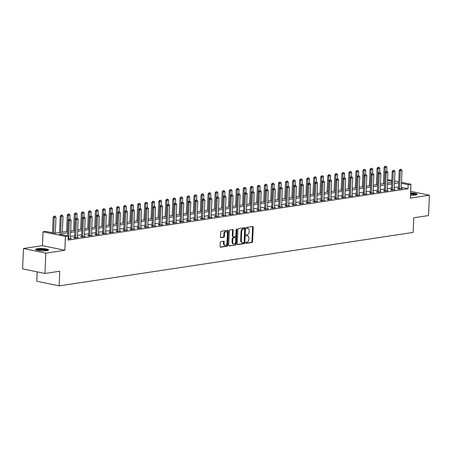 <?xml version="1.0" encoding="UTF-8"?>
<svg xmlns="http://www.w3.org/2000/svg" width="452" height="452" viewBox="0 0 452 452"><rect width="100%" height="100%" fill="white"/><g stroke="black" fill="none" stroke-linecap="round" stroke-linejoin="round"><path stroke-width="0.68" d="M245.786 242.848A0.571 0.379 101.7 0 0 246.148 243.345L252.024 242.458A0.814 0.542 101.7 0 0 252.611 241.577L253.216 227.209A0.814 0.542 101.7 0 0 252.696 226.497L246.82 227.384A0.571 0.379 101.7 0 0 246.775 228.503L247.532 228.384A2.599 1.729 101.7 0 1 247.95 228.396A2.599 1.729 101.7 0 1 249.193 230.673L249.142 231.87A2.599 1.729 101.7 0 1 247.267 234.69L246.509 234.808A0.571 0.379 101.7 0 0 246.464 235.927L247.221 235.808A2.599 1.729 101.7 0 1 247.639 235.82A2.599 1.729 101.7 0 1 248.882 238.097L248.832 239.294A2.599 1.729 101.7 0 1 246.956 242.114L246.199 242.232A0.571 0.379 101.7 0 0 245.786 242.848M46.822 250.674A6.452 1.147 2.4 0 0 48.55 249.967A6.452 1.147 2.4 0 0 44.488 248.724A6.452 1.147 2.4 0 0 37.386 248.719A6.452 1.147 2.4 0 0 35.657 249.425A6.452 1.147 2.4 0 0 39.719 250.668A6.452 1.147 2.4 0 0 46.822 250.674M410.512 195.179A6.452 1.147 2.4 0 0 415.467 195.015A6.452 1.147 2.4 0 0 417.196 194.309A6.452 1.147 2.4 0 0 410.608 192.88M220.83 241.577A0.814 0.542 101.7 0 0 220.243 242.458L220.073 246.493A0.814 0.542 101.7 0 0 220.593 247.204L227.119 246.221A0.814 0.542 101.7 0 0 227.706 245.34L228.305 230.972A0.814 0.542 101.7 0 0 227.785 230.254L221.265 231.243A0.814 0.542 101.7 0 0 220.678 232.125L220.474 236.995A0.814 0.542 101.7 0 0 220.994 237.707L223.785 237.289A0.814 0.542 101.7 0 0 224.373 236.402L224.474 233.989A2.17 1.446 101.7 0 1 226.39 231.639A2.17 1.446 101.7 0 1 227.429 233.543L227.034 243.001A2.17 1.446 101.7 0 1 225.113 245.351A2.17 1.446 101.7 0 1 224.073 243.447L224.141 241.871A0.814 0.542 101.7 0 0 223.621 241.159L220.83 241.577M44.98 273.466L22.6 268.838L23.453 248.51L45.827 253.137L44.98 273.466L59.76 271.234L59.15 285.873L413.151 232.424L413.761 217.785L428.547 215.553L429.4 195.224L410.388 198.095L410.97 184.269L408.156 184.693L407.981 188.761L68.066 240.08L68.235 236.017L65.421 236.441L43.042 231.814L45.855 231.39L54.929 233.266L67.862 231.311M45.827 253.137L64.839 250.267L65.421 236.441M237.272 243.894A0.814 0.542 101.7 0 0 237.786 244.611L244.312 243.628A0.814 0.542 101.7 0 0 244.899 242.747L245.498 228.373A0.814 0.542 101.7 0 0 244.984 227.661L238.458 228.644A0.814 0.542 101.7 0 0 237.871 229.526L237.272 243.894M235.718 244.922L229.192 245.911A0.814 0.542 101.7 0 1 228.672 245.193L229.277 230.825A0.814 0.542 101.7 0 1 229.859 229.944L232.65 229.52A0.814 0.542 101.7 0 1 233.17 230.237L232.927 236.063A0.814 0.542 101.7 0 0 233.447 236.78L235.3 236.498A0.814 0.542 101.7 0 0 235.887 235.616L236.142 229.554A0.571 0.379 101.7 0 1 236.916 229.435L236.3 244.04A0.814 0.542 101.7 0 1 235.718 244.922L228.819 245.747M429.4 195.224L410.67 191.354M407.981 188.761L401.291 187.377M398.534 186.942L394.285 187.586M391.494 188.004L387.245 188.648M384.454 189.066L380.205 189.71M377.409 190.134L373.166 190.772M370.369 191.196L366.126 191.834M363.329 192.258L359.086 192.897M356.289 193.32L352.046 193.959M349.249 194.383L345.006 195.027M342.209 195.445L337.96 196.089M335.169 196.507L330.921 197.151M328.129 197.575L323.881 198.213M321.089 198.637L316.841 199.275M314.044 199.699L309.801 200.338M307.004 200.761L302.761 201.4M299.964 201.824L295.721 202.468M292.924 202.886L288.681 203.53M285.884 203.948L281.636 204.592M278.844 205.016L274.596 205.654M271.805 206.078L267.556 206.717M264.765 207.14L260.516 207.779M257.719 208.202L253.476 208.841M250.679 209.265L246.436 209.909M243.639 210.327L239.396 210.971M236.599 211.389L232.356 212.033M229.559 212.457L225.316 213.095M222.52 213.519L218.271 214.158M215.48 214.581L211.231 215.22M208.44 215.644L204.191 216.282M201.4 216.706L197.151 217.35M194.354 217.768L190.111 218.412M187.314 218.83L183.071 219.474M180.275 219.892L176.031 220.536M173.235 220.96L168.992 221.599M166.195 222.022L161.946 222.661M159.155 223.085L154.906 223.723M152.115 224.147L147.866 224.791M145.075 225.209L140.826 225.853M138.029 226.271L133.786 226.915M130.99 227.333L126.746 227.977M123.95 228.401L119.707 229.04M116.91 229.463L112.667 230.102M109.87 230.526L105.627 231.164M102.83 231.588L98.581 232.232M95.79 232.65L91.541 233.294M88.75 233.712L84.501 234.356M81.71 234.774L77.461 235.419M74.665 235.842L70.422 236.481M398.415 188.637L397.404 188.789L398.913 189.1L402.297 188.591L401.257 188.377M391.375 189.699L390.364 189.851L391.873 190.168L395.251 189.654L394.217 189.439M384.336 190.761L383.324 190.913L384.833 191.23L388.212 190.716L387.172 190.501M377.296 191.823L376.279 191.976L377.793 192.292L381.172 191.784L380.132 191.563M370.256 192.891L369.239 193.044L370.753 193.354L374.132 192.846L373.092 192.631M363.216 193.953L362.199 194.106L363.713 194.416L367.092 193.908L366.052 193.693M356.176 195.015L355.159 195.168L356.673 195.479L360.052 194.97L359.012 194.755M349.136 196.078L348.119 196.23L349.633 196.541L353.012 196.032L351.972 195.818M342.091 197.14L341.079 197.292L342.588 197.609L345.972 197.095L344.932 196.88M335.051 198.202L334.039 198.355L335.548 198.671L338.927 198.157L337.893 197.942M328.011 199.264L326.999 199.417L328.508 199.733L331.887 199.219L330.847 199.004M320.971 200.332L319.954 200.485L321.468 200.795L324.847 200.287L323.807 200.072M313.931 201.394L312.914 201.547L314.428 201.858L317.807 201.349L316.767 201.134M306.891 202.456L305.874 202.609L307.388 202.92L310.767 202.411L309.727 202.197M299.851 203.519L298.834 203.671L300.348 203.982L303.727 203.473L302.687 203.259M292.811 204.581L291.794 204.733L293.308 205.05L296.687 204.536L295.648 204.321M285.766 205.643L284.754 205.796L286.263 206.112L289.647 205.598L288.608 205.383M278.726 206.705L277.714 206.858L279.223 207.174L282.602 206.66L281.568 206.445M271.686 207.767L270.675 207.926L272.183 208.236L275.562 207.728L274.522 207.513M264.646 208.835L263.635 208.988L265.143 209.299L268.522 208.79L267.482 208.575M257.606 209.897L256.589 210.05L258.103 210.361L261.482 209.852L260.442 209.638M250.566 210.96L249.549 211.112L251.063 211.423L254.442 210.914L253.402 210.7M243.526 212.022L242.509 212.174L244.023 212.491L247.402 211.977L246.363 211.762M236.486 213.084L235.469 213.237L236.984 213.553L240.362 213.039L239.323 212.824M229.446 214.146L228.429 214.299L229.944 214.615L233.322 214.101L232.283 213.886M222.401 215.208L221.39 215.367L222.898 215.677L226.282 215.169L225.243 214.954M215.361 216.276L214.35 216.429L215.858 216.74L219.237 216.231L218.203 216.016M208.321 217.339L207.31 217.491L208.818 217.802L212.197 217.293L211.157 217.079M201.281 218.401L200.264 218.553L201.778 218.864L205.157 218.356L204.118 218.141M194.241 219.463L193.224 219.615L194.739 219.926L198.117 219.418L197.078 219.203M187.201 220.525L186.184 220.678L187.699 220.994L191.077 220.48L190.038 220.265M180.162 221.587L179.145 221.74L180.659 222.056L184.037 221.542L182.998 221.327M173.122 222.65L172.105 222.808L173.619 223.118L176.998 222.61L175.958 222.395M166.076 223.717L165.065 223.87L166.573 224.181L169.958 223.672L168.918 223.457M159.036 224.78L158.025 224.932L159.533 225.243L162.912 224.734L161.878 224.52M151.996 225.842L150.985 225.994L152.493 226.305L155.872 225.797L154.833 225.582M144.956 226.904L143.939 227.057L145.454 227.367L148.832 226.859L147.793 226.644M137.916 227.966L136.899 228.119L138.414 228.435L141.792 227.921L140.753 227.706M130.877 229.028L129.86 229.181L131.374 229.497L134.752 228.983L133.713 228.768M123.837 230.091L122.82 230.249L124.334 230.56L127.713 230.051L126.673 229.836M116.797 231.158L115.78 231.311L117.294 231.622L120.673 231.113L119.633 230.899M109.757 232.221L108.74 232.373L110.254 232.684L113.633 232.175L112.593 231.961M102.711 233.283L101.7 233.435L103.209 233.746L106.593 233.238L105.553 233.023M95.671 234.345L94.66 234.498L96.169 234.808L99.547 234.3L98.513 234.085M88.632 235.407L87.62 235.56L89.129 235.876L92.507 235.362L91.468 235.147M81.592 236.469L80.575 236.622L82.089 236.938L85.468 236.424L84.428 236.21M74.552 237.532L73.535 237.69L75.049 238.001L78.428 237.492L77.388 237.277M70.348 238.34L71.388 238.554L68.105 239.046M37.166 271.85L36.77 281.246L59.15 285.873M64.839 250.267L42.46 245.639L23.453 248.51M42.46 245.639L43.042 231.814M387.618 179.789L391.816 180.308M67.794 232.837L59.161 234.142L68.235 236.017M398.704 182.874L394.46 183.518M391.664 183.941L387.415 184.58M384.624 185.004L380.375 185.642M377.584 186.066L373.335 186.704M370.544 187.128L366.295 187.766M363.498 188.19L359.255 188.834M356.458 189.252L352.215 189.897M349.419 190.315L345.175 190.959M342.379 191.382L338.136 192.021M335.339 192.445L331.09 193.083M328.299 193.507L324.05 194.145M321.259 194.569L317.01 195.207M314.219 195.631L309.97 196.275M307.174 196.693L302.93 197.338M300.134 197.756L295.89 198.4M293.094 198.823L288.851 199.462M286.054 199.886L281.811 200.524M279.014 200.948L274.771 201.586M271.974 202.01L267.725 202.649M264.934 203.072L260.685 203.716M257.894 204.134L253.645 204.779M250.854 205.197L246.606 205.841M243.809 206.265L239.566 206.903M236.769 207.327L232.526 207.965M229.729 208.389L225.486 209.027M222.689 209.451L218.446 210.09M215.649 210.513L211.4 211.157M208.609 211.576L204.36 212.22M201.569 212.638L197.321 213.282M194.529 213.706L190.281 214.344M187.484 214.768L183.241 215.406M180.444 215.83L176.201 216.468M173.404 216.892L169.161 217.531M166.364 217.954L162.121 218.598M159.324 219.017L155.081 219.661M152.284 220.079L148.036 220.723M145.245 221.147L140.996 221.785M138.205 222.209L133.956 222.847M131.159 223.271L126.916 223.909M124.119 224.333L119.876 224.972M117.079 225.395L112.836 226.04M110.039 226.458L105.796 227.102M102.999 227.52L98.756 228.164M95.96 228.588L91.711 229.226M88.92 229.65L84.671 230.288M81.88 230.712L77.631 231.351M74.84 231.774L70.591 232.413M408.156 184.693L401.461 183.309M394.568 180.879L398.749 181.744M401.506 182.314L410.97 184.269M394.523 181.992L394.85 181.941L394.528 181.879M391.771 181.308L387.59 180.444M70.653 230.893L74.902 230.249M77.699 229.831L81.942 229.187M84.739 228.763L88.982 228.124M91.779 227.701L96.022 227.062M98.819 226.638L103.062 226M105.858 225.576L110.102 224.938M112.898 224.514L117.147 223.87M119.938 223.452L124.187 222.808M126.978 222.39L131.227 221.746M134.018 221.322L138.267 220.683M141.064 220.26L145.307 219.621M148.103 219.197L152.347 218.559M155.143 218.135L159.386 217.497M162.183 217.073L166.426 216.429M169.223 216.011L173.472 215.367M176.263 214.949L180.512 214.304M183.303 213.881L187.552 213.242M190.343 212.819L194.592 212.18M197.388 211.756L201.632 211.118M204.428 210.694L208.671 210.056M211.468 209.632L215.711 208.988M218.508 208.57L222.751 207.926M225.548 207.508L229.791 206.863M232.588 206.44L236.837 205.801M239.628 205.377L243.877 204.739M246.668 204.315L250.916 203.677M253.708 203.253L257.956 202.615M260.753 202.191L264.996 201.547M267.793 201.129L272.036 200.485M274.833 200.066L279.076 199.422M281.873 198.999L286.116 198.36M288.913 197.936L293.162 197.298M295.953 196.874L300.201 196.236M302.993 195.812L307.241 195.174M310.032 194.75L314.281 194.106M317.078 193.688L321.321 193.044M324.118 192.625L328.361 191.981M331.158 191.558L335.401 190.919M338.198 190.495L342.441 189.857M345.238 189.433L349.481 188.795M352.277 188.371L356.526 187.733M359.317 187.309L363.566 186.665M366.357 186.247L370.606 185.602M373.397 185.184L377.646 184.54M380.443 184.117L384.686 183.478M387.483 183.054L391.726 182.416M247.639 235.82L247.035 235.695A2.599 1.729 101.7 0 0 246.617 235.684L247.221 235.808M246.165 235.752L246.617 235.684M247.95 228.396L247.346 228.271A2.599 1.729 101.7 0 0 246.928 228.26L247.532 228.384M246.476 228.328L246.928 228.26M245.854 243.176L251.419 242.334A0.814 0.542 101.7 0 0 252.007 241.453L252.606 227.085A0.814 0.542 101.7 0 0 252.459 226.531M237.419 244.453L243.707 243.498A0.814 0.542 101.7 0 0 244.295 242.617L244.894 228.249A0.814 0.542 101.7 0 0 244.747 227.695M243.752 242.6A0.571 0.379 101.7 0 0 244.159 241.984L244.69 229.373A0.571 0.379 101.7 0 0 244.329 228.87L243.526 228.989A2.599 1.729 101.7 0 0 241.65 231.814L241.289 240.436A2.599 1.729 101.7 0 0 242.532 242.713A2.599 1.729 101.7 0 0 242.95 242.718L243.752 242.6M243.899 228.78A0.571 0.379 101.7 0 0 243.724 228.746L244.329 228.87M242.532 242.713L241.927 242.588A2.599 1.729 101.7 0 1 240.684 240.311L241.046 231.69A2.599 1.729 101.7 0 1 242.922 228.865L243.724 228.746M232.842 236.656A0.814 0.542 101.7 0 1 232.322 235.938L232.565 230.113A0.814 0.542 101.7 0 0 232.418 229.559M235.108 244.798A0.814 0.542 101.7 0 0 235.695 243.916L236.311 229.311A0.571 0.379 101.7 0 0 236.289 229.107M232.673 242.108A2.17 1.446 101.7 0 0 233.712 244.012A2.17 1.446 101.7 0 0 235.633 241.662L235.774 238.334A0.814 0.542 101.7 0 0 235.255 237.616L233.401 237.899A0.814 0.542 101.7 0 0 232.814 238.78L232.673 242.108L232.068 241.984A2.17 1.446 101.7 0 0 233.108 243.888L233.712 244.012M234.899 237.543A0.814 0.542 101.7 0 0 234.65 237.492L235.255 237.616M232.068 241.984L232.209 238.656A0.814 0.542 101.7 0 1 232.797 237.769L234.65 237.492M225.113 245.351L224.508 245.227A2.17 1.446 101.7 0 1 223.469 243.323L223.537 241.747A0.814 0.542 101.7 0 0 223.39 241.193M226.39 231.639L225.785 231.514A2.17 1.446 101.7 0 0 223.87 233.865L224.474 233.989M220.621 237.549L223.181 237.159A0.814 0.542 101.7 0 0 223.768 236.277L223.87 233.865M220.226 247.046L226.514 246.097A0.814 0.542 101.7 0 0 227.102 245.216L227.701 230.848A0.814 0.542 101.7 0 0 227.554 230.294M386.709 171.41L386.884 167.251L385.194 167.506L384.522 183.501M385.206 166.291L386.053 166.166L385.025 166.257L385.194 167.506L384.104 167.285L383.42 183.67M386.884 167.251L386.053 166.166M385.025 166.257L384.104 167.285M401.173 169.291L400.144 169.381L401.173 169.291L402.003 170.376L401.257 188.269A0.825 0.548 101.7 0 0 401.269 188.512L401.314 188.738M399.466 189.021L399.528 188.772A0.825 0.548 101.7 0 0 399.562 188.524L400.314 170.636L399.229 170.41L400.144 169.381M398.331 188.981L398.438 188.552A0.825 0.548 101.7 0 0 398.478 188.298L399.229 170.41M402.003 170.376L400.314 170.636L400.331 169.421M379.669 172.472L379.844 168.313L378.154 168.573L377.482 184.563M378.166 167.359L379.013 167.229L377.985 167.319L378.154 168.573L377.064 168.347L376.38 184.732M379.844 168.313L379.013 167.229M377.985 167.319L377.064 168.347M372.629 173.534L372.804 169.376L371.115 169.636L370.442 185.631M371.126 168.421L371.973 168.291L370.945 168.381L371.115 169.636L370.024 169.41L369.34 185.795M372.804 169.376L371.973 168.291M370.945 168.381L370.024 169.41M365.589 174.596L365.764 170.444L364.075 170.698L363.402 186.693M364.086 169.483L364.933 169.353L363.905 169.443L364.075 170.698L362.984 170.472L362.295 186.857M365.764 170.444L364.933 169.353M363.905 169.443L362.984 170.472M394.133 170.353L393.104 170.444L394.133 170.353L394.963 171.444L394.212 189.332A0.825 0.548 101.7 0 0 394.229 189.574L394.274 189.8M392.426 190.083L392.489 189.84A0.825 0.548 101.7 0 0 392.522 189.586L393.274 171.698L392.183 171.472L393.104 170.444M391.291 190.043L391.398 189.614A0.825 0.548 101.7 0 0 391.438 189.36L392.183 171.472M394.963 171.444L393.274 171.698L393.285 170.483M387.093 171.415L386.064 171.506L387.093 171.415L387.923 172.506L387.172 190.394A0.825 0.548 101.7 0 0 387.189 190.637L387.234 190.868M385.386 191.145L385.449 190.902A0.825 0.548 101.7 0 0 385.483 190.648L386.234 172.76L385.144 172.534L386.064 171.506M384.251 191.106L384.358 190.676A0.825 0.548 101.7 0 0 384.398 190.428L385.144 172.534M387.923 172.506L386.234 172.76L386.245 171.545M380.053 172.478L379.025 172.568L380.053 172.478L380.883 173.568L380.132 191.456A0.825 0.548 101.7 0 0 380.149 191.699L380.188 191.93M378.347 192.207L378.409 191.964A0.825 0.548 101.7 0 0 378.443 191.716L379.194 173.822L378.104 173.596L379.025 172.568M377.211 192.168L377.318 191.738A0.825 0.548 101.7 0 0 377.352 191.49L378.104 173.596M380.883 173.568L379.194 173.822L379.205 172.607M358.549 175.664L358.724 171.506L357.035 171.76L356.362 187.755M357.046 170.545L357.888 170.415L356.865 170.506L357.035 171.76L355.944 171.534L355.255 187.919M358.724 171.506L357.888 170.415M356.865 170.506L355.944 171.534M373.013 173.545L371.985 173.636L373.013 173.545L373.844 174.63L373.092 192.524A0.825 0.548 101.7 0 0 373.109 192.761L373.149 192.993M371.307 193.27L371.363 193.027A0.825 0.548 101.7 0 0 371.403 192.778L372.154 174.884L371.064 174.658L371.985 173.636M370.165 193.236L370.278 192.801A0.825 0.548 101.7 0 0 370.312 192.552L371.064 174.658M373.844 174.63L372.154 174.884L372.166 173.67M410.574 193.688A5.582 0.994 -177.6 0 1 416.055 194.614A5.582 0.994 -177.6 0 1 416.286 194.852M415.591 194.993A5.17 0.921 2.4 0 0 410.557 194.168M416.897 194.631A6.413 1.141 2.4 0 0 416.846 194.603A6.413 1.141 2.4 0 0 410.58 193.541M36.516 250.041A5.582 0.994 -177.6 0 1 37.996 249.504A5.582 0.994 -177.6 0 1 43.951 249.487A5.582 0.994 -177.6 0 1 47.646 250.51M46.946 250.651A5.17 0.921 2.4 0 0 38.279 249.973A5.17 0.921 2.4 0 0 37.2 250.244M48.251 250.295A6.413 1.141 2.4 0 0 43.601 249.301A6.413 1.141 2.4 0 0 37.392 249.38A6.413 1.141 2.4 0 0 35.928 249.775M351.509 176.726L351.684 172.568L349.989 172.822L349.323 188.817M350.006 171.607L350.848 171.477L349.825 171.568L349.989 172.822L348.904 172.596L348.215 188.987M351.684 172.568L350.848 171.477M349.825 171.568L348.904 172.596M344.469 177.789L344.639 173.63L342.949 173.884L342.283 189.88M342.966 172.67L343.808 172.545L342.786 172.636L342.949 173.884L341.865 173.658L341.175 190.049M344.639 173.63L343.808 172.545M342.786 172.636L341.865 173.658M337.424 178.851L337.599 174.692L335.909 174.947L335.243 190.942M335.926 173.732L336.768 173.608L335.74 173.698L335.909 174.947L334.825 174.726L334.135 191.111M337.599 174.692L336.768 173.608M335.74 173.698L334.825 174.726M330.384 179.913L330.559 175.755L328.87 176.009L328.197 192.004M328.881 174.794L329.728 174.67L328.7 174.76L328.87 176.009L327.779 175.788L327.095 192.173M330.559 175.755L329.728 174.67M328.7 174.76L327.779 175.788M323.344 180.975L323.519 176.817L321.83 177.077L321.157 193.072M321.841 175.862L322.688 175.732L321.66 175.822L321.83 177.077L320.739 176.851L320.056 193.236M323.519 176.817L322.688 175.732M321.66 175.822L320.739 176.851M365.967 174.608L364.945 174.698L365.967 174.608L366.804 175.692L366.052 193.586A0.825 0.548 101.7 0 0 366.069 193.829L366.109 194.055M364.261 194.332L364.323 194.089A0.825 0.548 101.7 0 0 364.363 193.84L365.114 175.947L364.024 175.721L364.945 174.698M363.125 194.298L363.238 193.863A0.825 0.548 101.7 0 0 363.272 193.614L364.024 175.721M366.804 175.692L365.114 175.947L365.126 174.732M358.928 175.67L357.905 175.76L358.928 175.67L359.764 176.755L359.012 194.648A0.825 0.548 101.7 0 0 359.029 194.891L359.069 195.117M357.221 195.394L357.283 195.151A0.825 0.548 101.7 0 0 357.323 194.902L358.069 177.009L356.984 176.788L357.905 175.76M356.086 195.36L356.199 194.925A0.825 0.548 101.7 0 0 356.232 194.676L356.984 176.788M359.764 176.755L358.069 177.009L358.086 175.794M351.888 176.732L350.865 176.822L351.888 176.732L352.718 177.817L351.972 195.71A0.825 0.548 101.7 0 0 351.989 195.953L352.029 196.179M350.181 196.462L350.243 196.213A0.825 0.548 101.7 0 0 350.283 195.965L351.029 178.077L349.944 177.851L350.865 176.822M349.046 196.422L349.153 195.993A0.825 0.548 101.7 0 0 349.193 195.739L349.944 177.851M352.718 177.817L351.029 178.077L351.046 176.862M344.848 177.794L343.819 177.885L344.848 177.794L345.678 178.885L344.932 196.773A0.825 0.548 101.7 0 0 344.944 197.015L344.989 197.242M343.141 197.524L343.204 197.281A0.825 0.548 101.7 0 0 343.243 197.027L343.989 179.139L342.904 178.913L343.819 177.885M342.006 197.484L342.113 197.055A0.825 0.548 101.7 0 0 342.153 196.801L342.904 178.913M345.678 178.885L343.989 179.139L344.006 177.924M337.808 178.856L336.78 178.947L337.808 178.856L338.638 179.947L337.887 197.835A0.825 0.548 101.7 0 0 337.904 198.078L337.949 198.309M336.102 198.586L336.164 198.343A0.825 0.548 101.7 0 0 336.198 198.089L336.949 180.201L335.859 179.975L336.78 178.947M334.966 198.547L335.073 198.117A0.825 0.548 101.7 0 0 335.113 197.869L335.859 179.975M338.638 179.947L336.949 180.201L336.96 178.986M316.304 182.037L316.479 177.885L314.79 178.139L314.117 194.134M314.801 176.924L315.649 176.794L314.62 176.885L314.79 178.139L313.699 177.913L313.016 194.298M316.479 177.885L315.649 176.794M314.62 176.885L313.699 177.913M330.768 179.919L329.74 180.009L330.768 179.919L331.598 181.009L330.847 198.897A0.825 0.548 101.7 0 0 330.864 199.14L330.909 199.372M329.062 199.648L329.124 199.405A0.825 0.548 101.7 0 0 329.158 199.157L329.909 181.263L328.819 181.037L329.74 180.009M327.926 199.609L328.033 199.179A0.825 0.548 101.7 0 0 328.073 198.931L328.819 181.037M331.598 181.009L329.909 181.263L329.92 180.049M309.264 183.105L309.439 178.947L307.75 179.201L307.077 195.196M307.761 177.986L308.609 177.856L307.58 177.947L307.75 179.201L306.659 178.975L305.976 195.36M309.439 178.947L308.609 177.856M307.58 177.947L306.659 178.975M323.728 180.986L322.7 181.071L323.728 180.986L324.559 182.071L323.807 199.965A0.825 0.548 101.7 0 0 323.824 200.202L323.869 200.434M322.022 200.711L322.084 200.468A0.825 0.548 101.7 0 0 322.118 200.219L322.869 182.325L321.779 182.099L322.7 181.071M320.886 200.677L320.993 200.242A0.825 0.548 101.7 0 0 321.027 199.993L321.779 182.099M324.559 182.071L322.869 182.325L322.881 181.111M302.224 184.167L302.399 180.009L300.71 180.263L300.038 196.258M300.721 179.048L301.569 178.919L300.54 179.009L300.71 180.263L299.619 180.037L298.93 196.428M302.399 180.009L301.569 178.919M300.54 179.009L299.619 180.037M316.688 182.049L315.66 182.139L316.688 182.049L317.519 183.133L316.767 201.027A0.825 0.548 101.7 0 0 316.784 201.27L316.824 201.496M314.982 201.773L315.044 201.53A0.825 0.548 101.7 0 0 315.078 201.281L315.829 183.388L314.739 183.162L315.66 182.139M313.841 201.739L313.954 201.304A0.825 0.548 101.7 0 0 313.987 201.055L314.739 183.162M317.519 183.133L315.829 183.388L315.841 182.173M295.184 185.23L295.359 181.071L293.67 181.325L292.998 197.321M293.681 180.111L294.523 179.986L293.501 180.077L293.67 181.325L292.58 181.099L291.89 197.49M295.359 181.071L294.523 179.986M293.501 180.077L292.58 181.099M309.643 183.111L308.62 183.201L309.643 183.111L310.479 184.196L309.727 202.089A0.825 0.548 101.7 0 0 309.744 202.332L309.784 202.558M307.936 202.835L307.998 202.592A0.825 0.548 101.7 0 0 308.038 202.343L308.789 184.45L307.699 184.23L308.62 183.201M306.801 202.801L306.914 202.366A0.825 0.548 101.7 0 0 306.948 202.117L307.699 184.23M310.479 184.196L308.789 184.45L308.801 183.235M288.144 186.292L288.314 182.133L286.624 182.388L285.958 198.383M286.641 181.173L287.483 181.049L286.461 181.139L286.624 182.388L285.54 182.167L284.85 198.552M288.314 182.133L287.483 181.049M286.461 181.139L285.54 182.167M302.603 184.173L301.58 184.263L302.603 184.173L303.439 185.258L302.687 203.151A0.825 0.548 101.7 0 0 302.704 203.394L302.744 203.62M300.896 203.903L300.959 203.654A0.825 0.548 101.7 0 0 300.998 203.406L301.75 185.518L300.659 185.292L301.58 184.263M299.761 203.863L299.874 203.434A0.825 0.548 101.7 0 0 299.908 203.18L300.659 185.292M303.439 185.258L301.75 185.518L301.761 184.303M281.104 187.354L281.274 183.196L279.585 183.45L278.918 199.445M279.602 182.235L280.443 182.111L279.421 182.201L279.585 183.45L278.5 183.23L277.81 199.614M281.274 183.196L280.443 182.111M279.421 182.201L278.5 183.23M295.563 185.235L294.54 185.326L295.563 185.235L296.393 186.326L295.648 204.214A0.825 0.548 101.7 0 0 295.664 204.457L295.704 204.683M293.856 204.965L293.919 204.722A0.825 0.548 101.7 0 0 293.958 204.468L294.704 186.58L293.619 186.354L294.54 185.326M292.721 204.925L292.828 204.496A0.825 0.548 101.7 0 0 292.868 204.242L293.619 186.354M296.393 186.326L294.704 186.58L294.721 185.365M274.059 188.416L274.234 184.258L272.545 184.518L271.878 200.513M272.562 183.303L273.403 183.173L272.375 183.263L272.545 184.518L271.454 184.292L270.771 200.677M274.234 184.258L273.403 183.173M272.375 183.263L271.454 184.292M267.019 189.478L267.194 185.326L265.505 185.58L264.832 201.575M265.516 184.365L266.364 184.235L265.335 184.326L265.505 185.58L264.414 185.354L263.731 201.739M267.194 185.326L266.364 184.235M265.335 184.326L264.414 185.354M259.979 190.546L260.154 186.388L258.465 186.642L257.793 202.637M258.476 185.427L259.324 185.297L258.295 185.388L258.465 186.642L257.374 186.416L256.691 202.801M260.154 186.388L259.324 185.297M258.295 185.388L257.374 186.416M252.939 191.608L253.114 187.45L251.425 187.704L250.753 203.699M251.436 186.49L252.284 186.36L251.255 186.45L251.425 187.704L250.335 187.478L249.651 203.869M253.114 187.45L252.284 186.36M251.255 186.45L250.335 187.478M245.899 192.671L246.074 188.512L244.385 188.767L243.713 204.762M244.396 187.552L245.244 187.427L244.216 187.518L244.385 188.767L243.295 188.54L242.605 204.931M246.074 188.512L245.244 187.427M244.216 187.518L243.295 188.54M238.859 193.733L239.035 189.574L237.345 189.829L236.673 205.824M237.356 188.614L238.198 188.49L237.176 188.58L237.345 189.829L236.255 189.608L235.565 205.993M239.035 189.574L238.198 188.49M237.176 188.58L236.255 189.608M231.819 194.795L231.995 190.637L230.3 190.891L229.633 206.886M230.317 189.676L231.158 189.552L230.136 189.642L230.3 190.891L229.215 190.671L228.526 207.056M231.995 190.637L231.158 189.552M230.136 189.642L229.215 190.671M224.78 195.857L224.949 191.699L223.26 191.959L222.593 207.954M223.277 190.744L224.119 190.614L223.096 190.704L223.26 191.959L222.175 191.733L221.486 208.118M224.949 191.699L224.119 190.614M223.096 190.704L222.175 191.733M217.734 196.919L217.909 192.767L216.22 193.021L215.553 209.016M216.237 191.806L217.079 191.676L216.05 191.767L216.22 193.021L215.135 192.795L214.446 209.18M217.909 192.767L217.079 191.676M216.05 191.767L215.135 192.795M210.694 197.987L210.869 193.829L209.18 194.083L208.508 210.078M209.191 192.868L210.039 192.738L209.01 192.829L209.18 194.083L208.089 193.857L207.406 210.242M210.869 193.829L210.039 192.738M209.01 192.829L208.089 193.857M203.654 199.049L203.829 194.891L202.14 195.145L201.468 211.14M202.151 193.931L202.999 193.801L201.971 193.891L202.14 195.145L201.05 194.919L200.366 211.31M203.829 194.891L202.999 193.801M201.971 193.891L201.05 194.919M196.614 200.112L196.789 195.953L195.1 196.208L194.428 212.203M195.111 194.993L195.959 194.868L194.931 194.959L195.1 196.208L194.01 195.982L193.326 212.372M196.789 195.953L195.959 194.868M194.931 194.959L194.01 195.982M189.574 201.174L189.75 197.015L188.06 197.27L187.388 213.265M188.072 196.055L188.919 195.931L187.891 196.021L188.06 197.27L186.97 197.044L186.286 213.434M189.75 197.015L188.919 195.931M187.891 196.021L186.97 197.044M182.535 202.236L182.71 198.078L181.02 198.332L180.348 214.327M181.032 197.117L181.873 196.993L180.851 197.083L181.02 198.332L179.93 198.112L179.241 214.497M182.71 198.078L181.873 196.993M180.851 197.083L179.93 198.112M175.495 203.298L175.67 199.14L173.98 199.4L173.308 215.395M173.992 198.185L174.834 198.055L173.811 198.145L173.98 199.4L172.89 199.174L172.201 215.559M175.67 199.14L174.834 198.055M173.811 198.145L172.89 199.174M168.455 204.36L168.624 200.208L166.935 200.462L166.268 216.457M166.952 199.247L167.794 199.117L166.771 199.208L166.935 200.462L165.85 200.236L165.161 216.621M168.624 200.208L167.794 199.117M166.771 199.208L165.85 200.236M161.415 205.428L161.584 201.27L159.895 201.524L159.228 217.519M159.912 200.309L160.754 200.179L159.725 200.27L159.895 201.524L158.81 201.298L158.121 217.683M161.584 201.27L160.754 200.179M159.725 200.27L158.81 201.298M154.369 206.491L154.544 202.332L152.855 202.586L152.188 218.582M152.866 201.372L153.714 201.242L152.686 201.332L152.855 202.586L151.765 202.36L151.081 218.751M154.544 202.332L153.714 201.242M152.686 201.332L151.765 202.36M147.329 207.553L147.505 203.394L145.815 203.649L145.143 219.644M145.827 202.434L146.674 202.31L145.646 202.4L145.815 203.649L144.725 203.423L144.041 219.813M147.505 203.394L146.674 202.31M145.646 202.4L144.725 203.423M140.29 208.615L140.465 204.457L138.775 204.711L138.103 220.706M138.787 203.496L139.634 203.372L138.606 203.462L138.775 204.711L137.685 204.485L137.001 220.875M140.465 204.457L139.634 203.372M138.606 203.462L137.685 204.485M133.25 209.677L133.425 205.519L131.735 205.773L131.063 221.768M131.747 204.558L132.594 204.434L131.566 204.524L131.735 205.773L130.645 205.553L129.961 221.938M133.425 205.519L132.594 204.434M131.566 204.524L130.645 205.553M126.21 210.739L126.385 206.581L124.695 206.841L124.023 222.836M124.707 205.626L125.554 205.496L124.526 205.587L124.695 206.841L123.605 206.615L122.916 223M126.385 206.581L125.554 205.496M124.526 205.587L123.605 206.615M119.17 211.802L119.345 207.649L117.656 207.903L116.983 223.898M117.667 206.688L118.509 206.558L117.486 206.649L117.656 207.903L116.565 207.677L115.876 224.062M119.345 207.649L118.509 206.558M117.486 206.649L116.565 207.677M112.13 212.869L112.305 208.711L110.61 208.965L109.943 224.96M110.627 207.75L111.469 207.621L110.446 207.711L110.61 208.965L109.525 208.739L108.836 225.124M112.305 208.711L111.469 207.621M110.446 207.711L109.525 208.739M105.09 213.932L105.26 209.773L103.57 210.027L102.903 226.023M103.587 208.813L104.429 208.683L103.406 208.773L103.57 210.027L102.485 209.801L101.796 226.192M105.26 209.773L104.429 208.683M103.406 208.773L102.485 209.801M98.044 214.994L98.22 210.835L96.53 211.09L95.864 227.085M96.547 209.875L97.389 209.751L96.361 209.841L96.53 211.09L95.445 210.864L94.756 227.254M98.22 210.835L97.389 209.751M96.361 209.841L95.445 210.864M288.523 186.297L287.495 186.388L288.523 186.297L289.353 187.388L288.608 205.276A0.825 0.548 101.7 0 0 288.619 205.519L288.664 205.75M286.817 206.027L286.879 205.784A0.825 0.548 101.7 0 0 286.918 205.53L287.664 187.642L286.579 187.416L287.495 186.388M285.681 205.988L285.788 205.558A0.825 0.548 101.7 0 0 285.828 205.31L286.579 187.416M289.353 187.388L287.664 187.642L287.681 186.427M281.483 187.36L280.455 187.45L281.483 187.36L282.314 188.45L281.568 206.338A0.825 0.548 101.7 0 0 281.579 206.581L281.624 206.813M279.777 207.089L279.839 206.846A0.825 0.548 101.7 0 0 279.873 206.598L280.624 188.704L279.534 188.478L280.455 187.45M278.641 207.05L278.748 206.62A0.825 0.548 101.7 0 0 278.788 206.372L279.534 188.478M282.314 188.45L280.624 188.704L280.635 187.49M274.443 188.427L273.415 188.512L274.443 188.427L275.274 189.512L274.522 207.4A0.825 0.548 101.7 0 0 274.539 207.643L274.584 207.875M272.737 208.152L272.799 207.909A0.825 0.548 101.7 0 0 272.833 207.66L273.584 189.767L272.494 189.541L273.415 188.512M271.601 208.118L271.708 207.683A0.825 0.548 101.7 0 0 271.748 207.434L272.494 189.541M275.274 189.512L273.584 189.767L273.596 188.552M267.403 189.49L266.375 189.58L267.403 189.49L268.234 190.575L267.482 208.468A0.825 0.548 101.7 0 0 267.499 208.711L267.544 208.937M265.697 209.214L265.759 208.971A0.825 0.548 101.7 0 0 265.793 208.722L266.544 190.829L265.454 190.603L266.375 189.58M264.561 209.18L264.669 208.745A0.825 0.548 101.7 0 0 264.708 208.496L265.454 190.603M268.234 190.575L266.544 190.829L266.556 189.614M260.363 190.552L259.335 190.642L260.363 190.552L261.194 191.637L260.442 209.53A0.825 0.548 101.7 0 0 260.459 209.773L260.499 209.999M258.657 210.276L258.719 210.033A0.825 0.548 101.7 0 0 258.753 209.784L259.505 191.891L258.414 191.671L259.335 190.642M257.521 210.242L257.629 209.807A0.825 0.548 101.7 0 0 257.663 209.558L258.414 191.671M261.194 191.637L259.505 191.891L259.516 190.676M253.323 191.614L252.295 191.704L253.323 191.614L254.154 192.699L253.402 210.592A0.825 0.548 101.7 0 0 253.419 210.835L253.459 211.061M251.611 211.344L251.674 211.095A0.825 0.548 101.7 0 0 251.713 210.847L252.465 192.959L251.374 192.733L252.295 191.704M250.476 211.304L250.589 210.875A0.825 0.548 101.7 0 0 250.623 210.621L251.374 192.733M254.154 192.699L252.465 192.959L252.476 191.744M246.278 192.676L245.255 192.767L246.278 192.676L247.114 193.767L246.363 211.655A0.825 0.548 101.7 0 0 246.38 211.898L246.419 212.124M244.572 212.406L244.634 212.163A0.825 0.548 101.7 0 0 244.673 211.909L245.425 194.021L244.334 193.795L245.255 192.767M243.436 212.367L243.549 211.937A0.825 0.548 101.7 0 0 243.583 211.683L244.334 193.795M247.114 193.767L245.425 194.021L245.436 192.806M239.238 193.738L238.215 193.829L239.238 193.738L240.074 194.829L239.323 212.717A0.825 0.548 101.7 0 0 239.34 212.96L239.379 213.191M237.532 213.468L237.594 213.225A0.825 0.548 101.7 0 0 237.633 212.971L238.379 195.083L237.294 194.857L238.215 193.829M236.396 213.429L236.509 212.999A0.825 0.548 101.7 0 0 236.543 212.751L237.294 194.857M240.074 194.829L238.379 195.083L238.396 193.868M232.198 194.801L231.175 194.891L232.198 194.801L233.029 195.891L232.283 213.779A0.825 0.548 101.7 0 0 232.3 214.022L232.339 214.254M230.492 214.53L230.554 214.288A0.825 0.548 101.7 0 0 230.593 214.033L231.339 196.145L230.254 195.919L231.175 194.891M229.356 214.491L229.463 214.062A0.825 0.548 101.7 0 0 229.503 213.813L230.254 195.919M233.029 195.891L231.339 196.145L231.356 194.931M225.158 195.869L224.13 195.953L225.158 195.869L225.989 196.953L225.243 214.841A0.825 0.548 101.7 0 0 225.254 215.084L225.299 215.316M223.452 215.593L223.514 215.35A0.825 0.548 101.7 0 0 223.548 215.101L224.299 197.208L223.215 196.982L224.13 195.953M222.316 215.559L222.424 215.124A0.825 0.548 101.7 0 0 222.463 214.875L223.215 196.982M225.989 196.953L224.299 197.208L224.316 195.993M218.118 196.931L217.09 197.021L218.118 196.931L218.949 198.016L218.197 215.909A0.825 0.548 101.7 0 0 218.214 216.152L218.259 216.378M216.412 216.655L216.474 216.412A0.825 0.548 101.7 0 0 216.508 216.163L217.259 198.27L216.169 198.044L217.09 197.021M215.276 216.621L215.384 216.186A0.825 0.548 101.7 0 0 215.423 215.937L216.169 198.044M218.949 198.016L217.259 198.27L217.271 197.055M211.078 197.993L210.05 198.083L211.078 197.993L211.909 199.078L211.157 216.971A0.825 0.548 101.7 0 0 211.174 217.214L211.22 217.44M209.372 217.717L209.434 217.474A0.825 0.548 101.7 0 0 209.468 217.226L210.22 199.332L209.129 199.112L210.05 198.083M208.236 217.683L208.344 217.248A0.825 0.548 101.7 0 0 208.383 217L209.129 199.112M211.909 199.078L210.22 199.332L210.231 198.117M204.038 199.055L203.01 199.146L204.038 199.055L204.869 200.14L204.118 218.033A0.825 0.548 101.7 0 0 204.134 218.276L204.18 218.502M202.332 218.785L202.394 218.536A0.825 0.548 101.7 0 0 202.428 218.288L203.18 200.4L202.089 200.174L203.01 199.146M201.196 218.745L201.304 218.316A0.825 0.548 101.7 0 0 201.338 218.062L202.089 200.174M204.869 200.14L203.18 200.4L203.191 199.185M196.999 200.117L195.97 200.208L196.999 200.117L197.829 201.208L197.078 219.096A0.825 0.548 101.7 0 0 197.095 219.339L197.134 219.565M195.292 219.847L195.354 219.604A0.825 0.548 101.7 0 0 195.388 219.35L196.14 201.462L195.049 201.236L195.97 200.208M194.151 219.808L194.264 219.378A0.825 0.548 101.7 0 0 194.298 219.124L195.049 201.236M197.829 201.208L196.14 201.462L196.151 200.247M189.953 201.18L188.93 201.27L189.953 201.18L190.789 202.27L190.038 220.158A0.825 0.548 101.7 0 0 190.055 220.401L190.094 220.632M188.247 220.909L188.309 220.666A0.825 0.548 101.7 0 0 188.348 220.412L189.1 202.524L188.009 202.298L188.93 201.27M187.111 220.87L187.224 220.44A0.825 0.548 101.7 0 0 187.258 220.192L188.009 202.298M190.789 202.27L189.1 202.524L189.111 201.309M182.913 202.242L181.89 202.332L182.913 202.242L183.749 203.332L182.998 221.22A0.825 0.548 101.7 0 0 183.015 221.463L183.054 221.695M181.207 221.972L181.269 221.729A0.825 0.548 101.7 0 0 181.308 221.474L182.054 203.586L180.969 203.36L181.89 202.332M180.071 221.932L180.184 221.503A0.825 0.548 101.7 0 0 180.218 221.254L180.969 203.36M183.749 203.332L182.054 203.586L182.071 202.372M175.873 203.31L174.851 203.394L175.873 203.31L176.704 204.394L175.958 222.282A0.825 0.548 101.7 0 0 175.975 222.525L176.014 222.757M174.167 223.034L174.229 222.791A0.825 0.548 101.7 0 0 174.269 222.542L175.014 204.649L173.93 204.423L174.851 203.394M173.031 223L173.139 222.565A0.825 0.548 101.7 0 0 173.178 222.316L173.93 204.423M176.704 204.394L175.014 204.649L175.031 203.434M168.833 204.372L167.805 204.462L168.833 204.372L169.664 205.457L168.918 223.35A0.825 0.548 101.7 0 0 168.929 223.593L168.975 223.819M167.127 224.096L167.189 223.853A0.825 0.548 101.7 0 0 167.229 223.604L167.974 205.711L166.89 205.485L167.805 204.462M165.991 224.062L166.099 223.627A0.825 0.548 101.7 0 0 166.138 223.378L166.89 205.485M169.664 205.457L167.974 205.711L167.991 204.496M161.793 205.434L160.765 205.524L161.793 205.434L162.624 206.519L161.872 224.412A0.825 0.548 101.7 0 0 161.889 224.655L161.935 224.881M160.087 225.158L160.149 224.915A0.825 0.548 101.7 0 0 160.183 224.667L160.935 206.773L159.844 206.553L160.765 205.524M158.951 225.124L159.059 224.689A0.825 0.548 101.7 0 0 159.098 224.441L159.844 206.553M162.624 206.519L160.935 206.773L160.946 205.558M154.753 206.496L153.725 206.587L154.753 206.496L155.584 207.581L154.833 225.475A0.825 0.548 101.7 0 0 154.85 225.717L154.895 225.943M153.047 226.226L153.109 225.977A0.825 0.548 101.7 0 0 153.143 225.729L153.895 207.841L152.804 207.615L153.725 206.587M151.912 226.186L152.019 225.757A0.825 0.548 101.7 0 0 152.058 225.503L152.804 207.615M155.584 207.581L153.895 207.841L153.906 206.626M147.714 207.558L146.685 207.649L147.714 207.558L148.544 208.649L147.793 226.537A0.825 0.548 101.7 0 0 147.81 226.78L147.855 227.006M146.007 227.288L146.069 227.045A0.825 0.548 101.7 0 0 146.103 226.791L146.855 208.903L145.764 208.677L146.685 207.649M144.872 227.249L144.979 226.819A0.825 0.548 101.7 0 0 145.019 226.565L145.764 208.677M148.544 208.649L146.855 208.903L146.866 207.688M140.674 208.621L139.645 208.711L140.674 208.621L141.504 209.711L140.753 227.599A0.825 0.548 101.7 0 0 140.77 227.842L140.809 228.074M138.967 228.35L139.03 228.107A0.825 0.548 101.7 0 0 139.063 227.853L139.815 209.965L138.724 209.739L139.645 208.711M137.826 228.311L137.939 227.881A0.825 0.548 101.7 0 0 137.973 227.633L138.724 209.739M141.504 209.711L139.815 209.965L139.826 208.751M133.634 209.683L132.605 209.773L133.634 209.683L134.464 210.773L133.713 228.661A0.825 0.548 101.7 0 0 133.73 228.904L133.769 229.136M131.922 229.413L131.984 229.17A0.825 0.548 101.7 0 0 132.024 228.915L132.775 211.027L131.685 210.802L132.605 209.773M130.786 229.373L130.899 228.944A0.825 0.548 101.7 0 0 130.933 228.695L131.685 210.802M134.464 210.773L132.775 211.027L132.786 209.813M126.588 210.751L125.566 210.835L126.588 210.751L127.424 211.835L126.673 229.723A0.825 0.548 101.7 0 0 126.69 229.966L126.729 230.198M124.882 230.475L124.944 230.232A0.825 0.548 101.7 0 0 124.984 229.983L125.735 212.09L124.645 211.864L125.566 210.835M123.746 230.441L123.859 230.006A0.825 0.548 101.7 0 0 123.893 229.757L124.645 211.864M127.424 211.835L125.735 212.09L125.746 210.875M119.548 211.813L118.526 211.903L119.548 211.813L120.379 212.898L119.633 230.791A0.825 0.548 101.7 0 0 119.65 231.034L119.69 231.26M117.842 231.537L117.904 231.294A0.825 0.548 101.7 0 0 117.944 231.045L118.69 213.152L117.605 212.926L118.526 211.903M116.706 231.503L116.819 231.068A0.825 0.548 101.7 0 0 116.853 230.819L117.605 212.926M120.379 212.898L118.69 213.152L118.706 211.937M112.508 212.875L111.486 212.965L112.508 212.875L113.339 213.96L112.593 231.853A0.825 0.548 101.7 0 0 112.61 232.096L112.65 232.322M110.802 232.599L110.864 232.356A0.825 0.548 101.7 0 0 110.904 232.108L111.65 214.214L110.565 213.994L111.486 212.965M109.666 232.565L109.774 232.13A0.825 0.548 101.7 0 0 109.813 231.882L110.565 213.994M113.339 213.96L111.65 214.214L111.667 212.999M91.005 216.056L91.18 211.898L89.49 212.152L88.818 228.147M89.502 210.937L90.349 210.813L89.321 210.903L89.49 212.152L88.4 211.926L87.716 228.316M91.18 211.898L90.349 210.813M89.321 210.903L88.4 211.926M105.469 213.937L104.44 214.028L105.469 213.937L106.299 215.022L105.553 232.916A0.825 0.548 101.7 0 0 105.565 233.159L105.61 233.385M103.762 233.667L103.824 233.418A0.825 0.548 101.7 0 0 103.858 233.17L104.61 215.282L103.525 215.056L104.44 214.028M102.627 233.627L102.734 233.198A0.825 0.548 101.7 0 0 102.773 232.944L103.525 215.056M106.299 215.022L104.61 215.282L104.627 214.067M83.965 217.118L84.14 212.96L82.45 213.214L81.778 229.209M82.462 211.999L83.309 211.875L82.281 211.965L82.45 213.214L81.36 212.994L80.676 229.379M84.14 212.96L83.309 211.875M82.281 211.965L81.36 212.994M98.429 214.999L97.4 215.09L98.429 214.999L99.259 216.09L98.508 233.978A0.825 0.548 101.7 0 0 98.525 234.221L98.57 234.447M96.722 234.729L96.784 234.486A0.825 0.548 101.7 0 0 96.818 234.232L97.57 216.344L96.479 216.118L97.4 215.09M95.587 234.69L95.694 234.26A0.825 0.548 101.7 0 0 95.734 234.006L96.479 216.118M99.259 216.09L97.57 216.344L97.581 215.129M76.925 218.18L77.1 214.022L75.411 214.282L74.738 230.277M75.422 213.067L76.269 212.937L75.241 213.028L75.411 214.282L74.32 214.056L73.636 230.441M77.1 214.022L76.269 212.937M75.241 213.028L74.32 214.056M91.389 216.062L90.36 216.152L91.389 216.062L92.219 217.152L91.468 235.04A0.825 0.548 101.7 0 0 91.485 235.283L91.53 235.515M89.682 235.791L89.745 235.548A0.825 0.548 101.7 0 0 89.778 235.294L90.53 217.406L89.439 217.18L90.36 216.152M88.547 235.752L88.654 235.322A0.825 0.548 101.7 0 0 88.694 235.068L89.439 217.18M92.219 217.152L90.53 217.406L90.541 216.192M69.885 219.243L70.06 215.09L68.371 215.344L67.698 231.339M68.382 214.129L69.229 213.999L68.201 214.09L68.371 215.344L67.28 215.118L66.591 231.503M70.06 215.09L69.229 213.999M68.201 214.09L67.28 215.118M84.349 217.124L83.321 217.214L84.349 217.124L85.179 218.214L84.428 236.102A0.825 0.548 101.7 0 0 84.445 236.345L84.49 236.577M82.643 236.854L82.705 236.611A0.825 0.548 101.7 0 0 82.739 236.356L83.49 218.469L82.4 218.243L83.321 217.214M81.507 236.814L81.614 236.385A0.825 0.548 101.7 0 0 81.648 236.136L82.4 218.243M85.179 218.214L83.49 218.469L83.501 217.254M62.348 232.147L63.02 216.152L61.331 216.406L60.658 232.401M61.342 215.192L62.184 215.062L61.161 215.152L61.331 216.406L60.24 216.18L59.551 232.565M63.02 216.152L62.184 215.062M61.161 215.152L60.24 216.18M77.309 218.192L76.281 218.276L77.309 218.192L78.139 219.276L77.388 237.164A0.825 0.548 101.7 0 0 77.405 237.407L77.445 237.639M75.603 237.916L75.659 237.673A0.825 0.548 101.7 0 0 75.699 237.424L76.45 219.531L75.36 219.305L76.281 218.276M74.461 237.882L74.574 237.447A0.825 0.548 101.7 0 0 74.608 237.198L75.36 219.305M78.139 219.276L76.45 219.531L76.461 218.316M55.308 233.209L55.98 217.214L54.285 217.468L53.635 233M54.302 216.254L55.144 216.124L54.121 216.214L54.285 217.468L53.2 217.242L52.551 232.774M55.98 217.214L55.144 216.124M54.121 216.214L53.2 217.242M70.263 219.254L69.241 219.344L70.263 219.254L71.1 220.339L70.348 238.232A0.825 0.548 101.7 0 0 70.365 238.475L70.405 238.701M68.557 238.978L68.619 238.735A0.825 0.548 101.7 0 0 68.659 238.486L69.41 220.593L68.32 220.367L69.241 219.344M67.67 235.899L68.32 220.367M71.1 220.339L69.41 220.593L69.422 219.378M252.606 227.085L253.216 227.209M252.007 241.453L252.611 241.577M251.419 242.334L252.024 242.458M244.894 228.249L245.498 228.373M244.295 242.617L244.899 242.747M243.707 243.498L244.312 243.628M242.922 228.865L243.526 228.989M241.046 231.69L241.65 231.814M240.684 240.311L241.289 240.436M232.565 230.113L233.17 230.237M232.322 235.938L232.927 236.063M236.311 229.311L236.916 229.435M235.695 243.916L236.3 244.04M232.797 237.769L233.401 237.899M232.209 238.656L232.814 238.78M223.537 241.747L224.141 241.871M223.469 243.323L224.073 243.447M223.768 236.277L224.373 236.402M223.181 237.159L223.785 237.289M227.701 230.848L228.305 230.972M227.102 245.216L227.706 245.34M226.514 246.097L227.119 246.221M399.562 188.524L398.478 188.298M399.528 188.772L398.438 188.552M392.522 189.586L391.438 189.36M392.489 189.84L391.398 189.614M385.483 190.648L384.398 190.428M385.449 190.902L384.358 190.676M378.443 191.716L377.352 191.49M378.409 191.964L377.318 191.738M371.403 192.778L370.312 192.552M371.363 193.027L370.278 192.801M364.363 193.84L363.272 193.614M364.323 194.089L363.238 193.863M357.323 194.902L356.232 194.676M357.283 195.151L356.199 194.925M350.283 195.965L349.193 195.739M350.243 196.213L349.153 195.993M343.243 197.027L342.153 196.801M343.204 197.281L342.113 197.055M336.198 198.089L335.113 197.869M336.164 198.343L335.073 198.117M329.158 199.157L328.073 198.931M329.124 199.405L328.033 199.179M322.118 200.219L321.027 199.993M322.084 200.468L320.993 200.242M315.078 201.281L313.987 201.055M315.044 201.53L313.954 201.304M308.038 202.343L306.948 202.117M307.998 202.592L306.914 202.366M300.998 203.406L299.908 203.18M300.959 203.654L299.874 203.434M293.958 204.468L292.868 204.242M293.919 204.722L292.828 204.496M286.918 205.53L285.828 205.31M286.879 205.784L285.788 205.558M279.873 206.598L278.788 206.372M279.839 206.846L278.748 206.62M272.833 207.66L271.748 207.434M272.799 207.909L271.708 207.683M265.793 208.722L264.708 208.496M265.759 208.971L264.669 208.745M258.753 209.784L257.663 209.558M258.719 210.033L257.629 209.807M251.713 210.847L250.623 210.621M251.674 211.095L250.589 210.875M244.673 211.909L243.583 211.683M244.634 212.163L243.549 211.937M237.633 212.971L236.543 212.751M237.594 213.225L236.509 212.999M230.593 214.033L229.503 213.813M230.554 214.288L229.463 214.062M223.548 215.101L222.463 214.875M223.514 215.35L222.424 215.124M216.508 216.163L215.423 215.937M216.474 216.412L215.384 216.186M209.468 217.226L208.383 217M209.434 217.474L208.344 217.248M202.428 218.288L201.338 218.062M202.394 218.536L201.304 218.316M195.388 219.35L194.298 219.124M195.354 219.604L194.264 219.378M188.348 220.412L187.258 220.192M188.309 220.666L187.224 220.44M181.308 221.474L180.218 221.254M181.269 221.729L180.184 221.503M174.269 222.542L173.178 222.316M174.229 222.791L173.139 222.565M167.229 223.604L166.138 223.378M167.189 223.853L166.099 223.627M160.183 224.667L159.098 224.441M160.149 224.915L159.059 224.689M153.143 225.729L152.058 225.503M153.109 225.977L152.019 225.757M146.103 226.791L145.019 226.565M146.069 227.045L144.979 226.819M139.063 227.853L137.973 227.633M139.03 228.107L137.939 227.881M132.024 228.915L130.933 228.695M131.984 229.17L130.899 228.944M124.984 229.983L123.893 229.757M124.944 230.232L123.859 230.006M117.944 231.045L116.853 230.819M117.904 231.294L116.819 231.068M110.904 232.108L109.813 231.882M110.864 232.356L109.774 232.13M103.858 233.17L102.773 232.944M103.824 233.418L102.734 233.198M96.818 234.232L95.734 234.006M96.784 234.486L95.694 234.26M89.778 235.294L88.694 235.068M89.745 235.548L88.654 235.322M82.739 236.356L81.648 236.136M82.705 236.611L81.614 236.385M75.699 237.424L74.608 237.198M75.659 237.673L74.574 237.447M68.659 238.486L68.133 238.379M68.619 238.735L68.128 238.633M243.814 228.746L244.419 228.87M232.712 236.65L233.317 236.775M234.78 237.498L235.385 237.622"/></g></svg>
